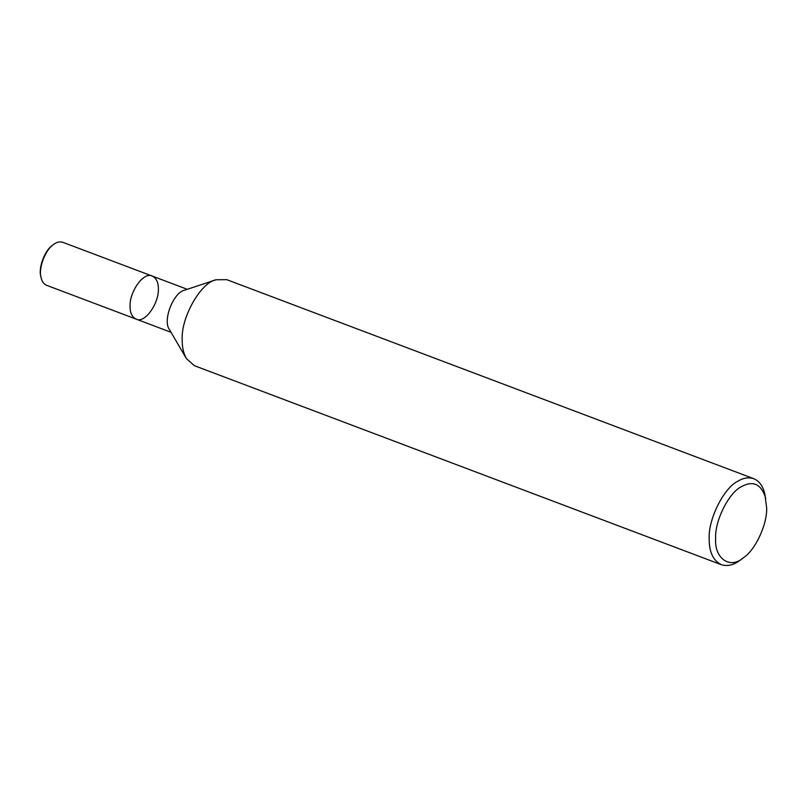 <?xml version="1.0" encoding="UTF-8"?>
<svg xmlns="http://www.w3.org/2000/svg" width="807" height="807" viewBox="0 0 807 807"><rect width="100%" height="100%" fill="white"/><g stroke="black" fill="none" stroke-linecap="round" stroke-linejoin="round"><path stroke-width="1.21" d="M743.358 557.798L739.989 560.29C733.684 565.102 727.46 566.575 721.297 564.688L194.295 365.652L186.346 358.51C183.431 353.143 182.049 346.798 182.2 339.495C180.98 317.02 201.205 282.168 216.084 279.757L226.767 279.666L753.768 478.702C759.427 481.083 763.14 486.308 764.895 494.368L766.65 507.906C767.396 523.844 755.523 550.041 743.358 557.798C730.285 569.47 714.145 558.686 715.648 538.219C714.689 520.848 728.933 492.462 741.532 486.601C753.355 480.236 761.435 484.2 765.772 498.464M186.346 358.51L169.5 329.649C162.318 320.591 173.495 292.477 184.369 290.278L216.084 279.757M721.297 564.688C713.065 560.512 709.03 551.796 709.192 538.531C708.132 519.244 723.95 487.7 737.951 481.174C743.338 477.865 748.603 477.038 753.768 478.702M171.044 332.302L136.09 319.098C131.975 317.01 129.957 312.652 130.038 306.024C129.655 291.095 143.979 271.344 152.331 276.105C156.437 278.193 158.454 282.551 158.374 289.188C158.757 304.118 144.433 323.869 136.09 319.098C131.975 317.01 129.957 312.652 130.038 306.024C129.655 291.095 143.979 271.344 152.331 276.105L187.274 289.31M136.09 319.098L46.604 285.305C43.78 284.114 41.924 281.502 41.046 277.477C38.292 268.832 45 250.079 53.494 244.511C56.651 242.1 59.768 241.374 62.845 242.312L152.331 276.105M41.046 277.477L40.814 276.377C38.211 268.196 44.556 250.442 52.596 245.177L53.494 244.511"/></g></svg>
